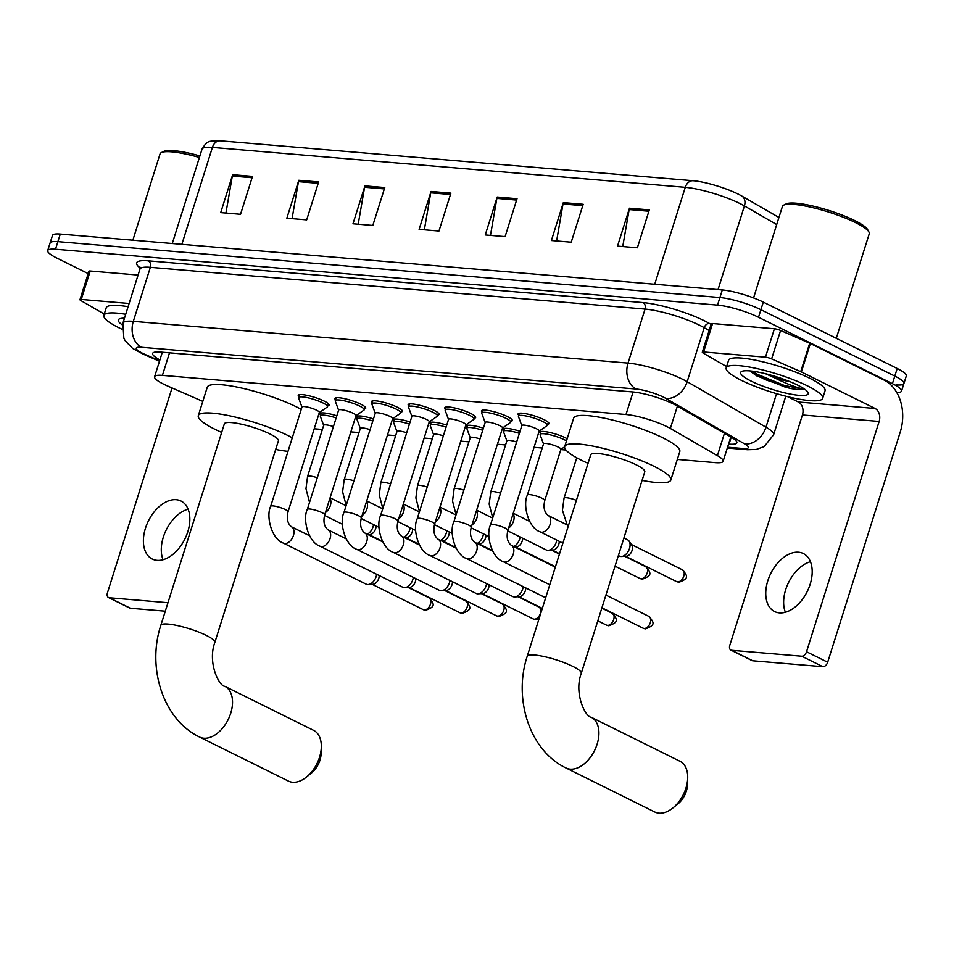<?xml version="1.0" encoding="UTF-8"?>
<svg xmlns="http://www.w3.org/2000/svg" width="954" height="954" viewBox="0 0 954 954"><rect width="100%" height="100%" fill="white"/><g stroke="black" fill="none" stroke-linecap="round" stroke-linejoin="round"><path stroke-width="1.43" d="M540.429 433.545A16.182 3.029 17.5 0 1 539.785 432.234A16.182 3.029 17.5 0 1 549.492 432.412A16.182 3.029 17.5 0 1 565.805 437.993A16.182 3.029 17.5 0 1 567.177 438.721M298.876 396.685A16.182 3.029 17.5 0 1 298.232 395.373A16.182 3.029 17.5 0 1 307.951 395.552A16.182 3.029 17.5 0 1 324.253 401.133A16.182 3.029 17.5 0 1 329.106 405.104A16.182 3.029 17.5 0 1 327.818 405.808M335.522 399.774A16.182 3.029 17.5 0 1 334.878 398.462A16.182 3.029 17.5 0 1 344.585 398.653A16.182 3.029 17.5 0 1 360.886 404.234A16.182 3.029 17.5 0 1 365.752 408.205A16.182 3.029 17.5 0 1 364.464 408.908M445.435 409.051A16.182 3.029 17.5 0 1 444.791 407.752A16.182 3.029 17.5 0 1 454.509 407.93A16.182 3.029 17.5 0 1 470.811 413.511A16.182 3.029 17.5 0 1 475.664 417.482A16.182 3.029 17.5 0 1 474.388 418.186M518.714 415.24A16.182 3.029 17.5 0 1 518.07 413.929A16.182 3.029 17.5 0 1 527.789 414.119A16.182 3.029 17.5 0 1 544.09 419.688A16.182 3.029 17.5 0 1 548.944 423.671A16.182 3.029 17.5 0 1 547.668 424.363M482.08 412.152A16.182 3.029 17.5 0 1 481.436 410.84A16.182 3.029 17.5 0 1 491.143 411.019A16.182 3.029 17.5 0 1 507.445 416.6A16.182 3.029 17.5 0 1 512.31 420.571A16.182 3.029 17.5 0 1 511.022 421.274M408.801 405.963A16.182 3.029 17.5 0 1 408.157 404.651A16.182 3.029 17.5 0 1 417.864 404.842A16.182 3.029 17.5 0 1 434.165 410.411A16.182 3.029 17.5 0 1 439.031 414.394A16.182 3.029 17.5 0 1 437.743 415.085M372.155 402.874A16.182 3.029 17.5 0 1 371.511 401.562A16.182 3.029 17.5 0 1 381.23 401.741A16.182 3.029 17.5 0 1 397.532 407.322A16.182 3.029 17.5 0 1 402.385 411.293A16.182 3.029 17.5 0 1 401.109 411.997M677.328 459.434L715.333 462.654A30.349 5.688 -162.5 0 0 723.132 461.295A30.349 5.688 -162.5 0 0 717.408 455.63L670.352 428.465A30.349 5.688 -162.5 0 0 666.977 426.676A30.349 5.688 -162.5 0 0 626.003 414.513L162.407 375.387A30.349 5.688 -162.5 0 0 154.596 376.735A30.349 5.688 -162.5 0 0 167.677 386.036L202.797 401.395M314.212 428.787L322.38 429.479M350.857 431.888L359.026 432.567M387.491 434.976L395.66 435.668M424.136 438.065L432.305 438.757M460.77 441.165L468.939 441.845M497.416 444.254L505.584 444.946M534.049 447.343L542.218 448.034M560.821 449.608L565.961 450.038M503.784 430.457A16.182 3.029 17.5 0 1 503.14 429.145A16.182 3.029 17.5 0 1 520.025 431.291M467.15 427.356A16.182 3.029 17.5 0 1 466.506 426.044A16.182 3.029 17.5 0 1 483.38 428.191M430.504 424.268A16.182 3.029 17.5 0 1 429.86 422.956A16.182 3.029 17.5 0 1 446.746 425.102M393.871 421.167A16.182 3.029 17.5 0 1 393.227 419.867A16.182 3.029 17.5 0 1 410.101 422.002M357.225 418.079A16.182 3.029 17.5 0 1 356.581 416.767A16.182 3.029 17.5 0 1 373.467 418.913M320.592 414.99A16.182 3.029 17.5 0 1 319.948 413.678A16.182 3.029 17.5 0 1 336.822 415.825M728.558 444.099L729.047 444.147A30.349 5.688 -162.5 0 0 736.846 442.787A30.349 5.688 -162.5 0 0 731.11 437.123L677.006 405.891A30.349 5.688 -162.5 0 0 673.631 404.091A30.349 5.688 -162.5 0 0 632.657 391.939L160.439 352.074A30.349 5.688 -162.5 0 0 152.64 353.433A30.349 5.688 -162.5 0 0 159.902 359.932M88.185 273.595L56.799 258.033A30.349 5.688 17.5 0 1 47.7 250.58A30.349 5.688 17.5 0 1 55.499 249.232L717.527 305.113A30.349 5.688 17.5 0 1 758.513 317.265L892.419 383.663A30.349 5.688 17.5 0 1 901.518 391.116A30.349 5.688 17.5 0 1 896.82 392.595M47.7 250.58L50.085 243.008A30.349 5.688 17.5 0 1 57.896 241.648L719.924 297.529A30.349 5.688 17.5 0 1 760.898 309.692L894.804 376.079A30.349 5.688 17.5 0 1 903.915 383.532A30.349 5.688 17.5 0 1 896.104 384.891M776.687 224.56L744.418 205.921A40.462 7.584 -162.5 0 0 739.922 203.536A40.462 7.584 -162.5 0 0 685.282 187.318A10.112 7.632 -85.2 0 1 693.176 180.735A33.175 6.213 17.5 0 1 693.63 180.771A33.175 6.213 17.5 0 1 738.038 194.032A33.175 6.213 17.5 0 1 741.508 195.868A33.175 6.213 17.5 0 1 741.723 195.999A10.112 7.584 -60 0 0 741.723 195.999L778.929 217.476L741.771 196.023M903.915 383.532L906.3 375.948A30.349 5.688 17.5 0 0 897.201 368.494L763.295 302.108A30.349 5.688 17.5 0 0 722.309 289.944L60.281 234.064A30.349 5.688 17.5 0 0 52.482 235.423L50.085 243.008A30.349 5.688 17.5 0 1 57.896 241.648L719.924 297.529A30.349 5.688 17.5 0 1 760.898 309.692L894.804 376.079A30.349 5.688 17.5 0 1 903.915 383.532L901.518 391.116M225.931 213.052L232.323 176.061A8.097 6.106 -85.2 0 1 232.657 174.701L220.708 212.611L240.539 214.292L252.5 176.383L232.657 174.701M292.067 218.633L298.459 181.642A8.097 6.106 -85.2 0 1 298.793 180.282L286.844 218.192L306.675 219.873L318.636 181.964L298.793 180.282M358.203 224.214L364.595 187.234A8.097 6.106 -85.2 0 1 364.929 185.875L352.98 223.773L372.811 225.454L384.772 187.544L364.929 185.875M622.747 246.549L629.151 209.558A8.097 6.106 -85.2 0 1 629.473 208.199L617.524 246.108L637.367 247.79L649.316 209.88L629.473 208.199M556.611 240.968L563.015 203.977A8.097 6.106 -85.2 0 1 563.337 202.618L551.388 240.527L571.231 242.197L583.18 204.287L563.337 202.618M490.475 235.388L496.867 198.396A8.097 6.106 -85.2 0 1 497.201 197.037L485.252 234.946L505.095 236.616L517.044 198.706L497.201 197.037M424.339 229.807L430.731 192.815A8.097 6.106 -85.2 0 1 431.065 191.456L419.116 229.365L438.959 231.035L450.908 193.125L431.065 191.456M693.63 180.771L693.176 180.735A10.112 7.632 -85.2 0 1 693.224 180.735L220.302 140.822A10.112 7.632 94.8 0 0 212.408 147.405A40.462 7.584 -162.5 0 0 202.01 149.218C207.328 140.56 208.091 140.965 220.302 140.822A10.112 7.632 94.8 0 1 220.35 140.822L693.141 180.735M779.406 612.873A32.376 20.356 -63.6 0 0 808.813 588.01A32.376 20.356 -63.6 0 0 803.351 553.547A32.376 20.356 -63.6 0 0 798.534 552.223A32.376 20.356 -63.6 0 0 769.127 577.098A32.376 20.356 -63.6 0 0 774.588 611.55A32.376 20.356 -63.6 0 0 779.406 612.873M787.145 386.322A40.462 7.584 17.5 0 1 763.999 379.143M703.611 351.966A5.056 0.942 -162.5 0 0 702.311 352.193L711.279 323.764A5.056 0.942 17.5 0 1 712.578 323.537L703.611 351.966L765.454 357.19L774.421 328.76A5.056 0.942 17.5 0 1 780.587 330.478L809.696 343.213A5.056 0.942 17.5 0 1 810.351 343.512L884.048 380.05A40.462 30.54 -85.2 0 1 900.278 431.935L827.678 662.231A5.056 3.184 116.4 0 1 822.873 666.691L801.73 656.209A5.056 3.184 -63.6 0 0 806.535 651.749L879.147 421.453A10.112 7.632 94.8 0 0 875.08 408.491L801.396 371.953A5.056 0.942 -162.5 0 0 800.728 371.643L771.619 358.907A5.056 0.942 -162.5 0 0 765.454 357.19M712.578 323.537L774.421 328.76M787.575 396.661L798.367 402.016A10.112 7.632 94.8 0 1 802.421 414.978L729.81 645.274A5.056 3.184 -63.6 0 0 730.871 650.079A5.056 3.184 -63.6 0 0 731.623 650.294L752.766 660.776L822.873 666.691M752.766 660.776A5.056 3.184 116.4 0 1 752.014 660.562L730.871 650.079M731.623 650.294L801.73 656.209M702.311 352.193A5.056 0.942 -162.5 0 0 703.265 353.135L724.11 365.167A5.056 0.942 -162.5 0 0 724.67 365.477L726.65 366.455M785.38 612.265A32.376 20.356 116.4 0 1 788.624 582.381A32.376 20.356 116.4 0 1 810.447 561.715M753.565 297.91L782.411 206.434A45.518 8.526 17.5 0 1 783.699 205.134L786.168 203.906A43.502 8.157 17.5 0 1 854.856 220.624A43.502 8.157 17.5 0 1 867.615 229.58L868.927 232.013A45.518 8.526 17.5 0 1 869.237 233.813L836.288 338.3M783.699 205.134A45.518 8.526 17.5 0 1 855.583 222.64A45.518 8.526 17.5 0 1 868.927 232.013M741.365 380.336A50.586 9.48 17.5 0 1 726.185 367.922A50.586 9.48 17.5 0 1 756.546 368.494A50.586 9.48 17.5 0 1 807.501 385.917A50.586 9.48 17.5 0 1 822.67 398.343A50.586 9.48 17.5 0 1 792.309 397.77A50.586 9.48 17.5 0 1 741.365 380.336M726.185 367.922L728.582 360.338A50.586 9.48 17.5 0 1 758.931 360.91A50.586 9.48 17.5 0 1 809.886 378.333A50.586 9.48 17.5 0 1 825.055 390.758L822.67 398.343M750.5 371.428L756.892 375.959L790.019 388.373C796.888 389.649 801.527 389.876 803.924 389.065C797.52 388.111 787.408 384.212 773.575 377.379A25.293 4.734 17.5 0 0 790.067 381.707M797.58 385.082A35.405 6.63 17.5 0 1 807.955 392.368A35.405 6.63 17.5 0 1 789.9 393.99A35.405 6.63 17.5 0 1 751.275 381.171A35.405 6.63 17.5 0 1 741.663 371.464A35.405 6.63 17.5 0 1 797.58 385.082M765.549 373.741L773.575 377.379M750.059 370.927L756.284 375.196L784.403 386.835L790.019 388.373M752.193 371.154L756.653 374.016L784.772 385.643L803.924 389.065M654.814 812.021A28.322 17.816 -63.6 0 0 659.023 813.178A28.322 17.816 -63.6 0 0 672.892 807.966A28.322 17.816 -63.6 0 0 687.703 778.106A28.322 17.816 -63.6 0 0 679.975 761.268L591.182 717.241A28.322 17.816 116.4 0 1 595.964 747.387A28.322 17.816 116.4 0 1 570.23 769.151A28.322 17.816 116.4 0 1 566.02 767.994L654.814 812.021M591.182 717.241C585.41 717.038 573.771 693.486 581.26 673.309L644.785 471.825A28.322 5.307 -162.5 0 0 636.282 464.872A28.322 5.307 -162.5 0 0 607.758 455.106A28.322 5.307 -162.5 0 0 590.753 454.784L527.228 656.269C513.24 698.411 529.243 750.416 566.02 767.994M588.058 463.346A55.642 10.422 17.5 0 1 581.391 460.233A55.642 10.422 17.5 0 1 564.708 446.579A55.642 10.422 17.5 0 1 598.098 447.199A55.642 10.422 17.5 0 1 654.146 466.375A55.642 10.422 17.5 0 1 670.829 480.041A55.642 10.422 17.5 0 1 642.078 480.375M564.708 446.579L573.664 418.138A55.642 10.422 17.5 0 1 607.066 418.77A55.642 10.422 17.5 0 1 663.102 437.946A55.642 10.422 17.5 0 1 679.797 451.6L670.829 480.041M687.703 778.106L687.5 784.653A18.209 11.448 116.4 0 1 677.984 803.852L672.892 807.966M288.418 781.087A28.322 17.816 -63.6 0 0 292.628 782.256A28.322 17.816 -63.6 0 0 306.496 777.045A28.322 17.816 -63.6 0 0 321.307 747.185A28.322 17.816 -63.6 0 0 313.58 730.335L224.786 686.308A28.322 17.816 116.4 0 1 229.568 716.466A28.322 17.816 116.4 0 1 203.834 738.229A28.322 17.816 116.4 0 1 199.613 737.06L288.418 781.087M224.786 686.308C219.003 686.117 207.376 662.553 214.853 642.376L278.389 440.891A28.322 5.307 -162.5 0 0 269.887 433.939A28.322 5.307 -162.5 0 0 241.35 424.184A28.322 5.307 -162.5 0 0 224.357 423.862L160.832 625.347C146.844 667.49 162.848 719.483 199.613 737.06M221.662 432.412A55.642 10.422 17.5 0 1 214.996 429.312A55.642 10.422 17.5 0 1 198.301 415.646A55.642 10.422 17.5 0 1 231.703 416.278A55.642 10.422 17.5 0 1 287.75 435.441A55.642 10.422 17.5 0 1 292.282 437.814M198.301 415.646L207.268 387.217A55.642 10.422 17.5 0 1 240.658 387.849A55.642 10.422 17.5 0 1 296.706 407.012A55.642 10.422 17.5 0 1 301.237 409.385M288.001 451.385A55.642 10.422 17.5 0 1 275.682 449.453M321.307 747.185L321.104 753.72A18.209 11.448 116.4 0 1 311.576 772.919L306.496 777.045M503.283 561.691C491.083 557.565 485.717 534.204 490.523 524.855L521.838 425.544A9.099 1.705 17.5 0 1 527.3 425.639A9.099 1.705 17.5 0 1 536.47 428.775A9.099 1.705 17.5 0 1 539.201 431.017L507.886 530.329C506.252 537.257 507.421 542.277 511.368 545.378A9.099 5.724 116.4 0 1 512.906 555.073A9.099 5.724 116.4 0 1 504.63 562.073A9.099 5.724 116.4 0 1 504.261 562.025A9.099 5.724 116.4 0 1 503.283 561.691L549.778 584.754M521.802 425.651L518.463 416.564A15.169 2.838 17.5 0 1 518.439 416.135A15.169 2.838 17.5 0 1 527.55 416.302A15.169 2.838 17.5 0 1 542.826 421.537A15.169 2.838 17.5 0 1 547.381 425.257A15.169 2.838 17.5 0 1 547.107 425.603L539.165 431.136M466.637 558.603C454.438 554.477 449.072 531.116 453.877 521.766L485.192 422.443A9.099 1.705 17.5 0 1 490.666 422.55A9.099 1.705 17.5 0 1 499.836 425.687A9.099 1.705 17.5 0 1 502.567 427.917L471.252 527.24C469.618 534.168 470.775 539.177 474.722 542.289A9.099 5.724 116.4 0 1 476.261 551.984A9.099 5.724 116.4 0 1 467.997 558.972A9.099 5.724 116.4 0 1 467.627 558.925A9.099 5.724 116.4 0 1 466.637 558.603L545.664 597.788M485.157 422.562L481.83 413.476A15.169 2.838 17.5 0 1 481.794 413.034A15.169 2.838 17.5 0 1 490.905 413.213A15.169 2.838 17.5 0 1 506.192 418.436A15.169 2.838 17.5 0 1 510.748 422.169A15.169 2.838 17.5 0 1 510.473 422.503L502.531 428.036M430.004 555.514C417.804 551.388 412.438 528.027 417.244 518.678L448.559 419.355A9.099 1.705 17.5 0 1 454.021 419.45A9.099 1.705 17.5 0 1 463.191 422.598A9.099 1.705 17.5 0 1 465.922 424.828L434.607 524.151C432.973 531.068 434.142 536.088 438.089 539.201A9.099 5.724 116.4 0 1 439.627 548.884A9.099 5.724 116.4 0 1 431.351 555.884A9.099 5.724 116.4 0 1 430.981 555.836A9.099 5.724 116.4 0 1 430.004 555.514L512.739 596.536A9.099 5.724 116.4 0 0 514.087 596.906A9.099 5.724 116.4 0 0 514.707 596.918A9.099 5.724 116.4 0 0 522.732 588.88A9.099 5.724 116.4 0 0 523.221 586.662M448.523 419.474L445.184 410.375A15.169 2.838 17.5 0 1 445.16 409.946A15.169 2.838 17.5 0 1 454.271 410.113A15.169 2.838 17.5 0 1 469.547 415.348A15.169 2.838 17.5 0 1 474.102 419.068A15.169 2.838 17.5 0 1 473.828 419.414L465.886 424.947M525.714 587.891A6.571 4.138 116.4 0 1 525.308 590.836A6.571 4.138 116.4 0 1 519.513 596.644L514.707 596.918M393.358 552.414C381.159 548.288 375.793 524.927 380.598 515.577L411.913 416.254A9.099 1.705 17.5 0 1 417.387 416.361A9.099 1.705 17.5 0 1 426.557 419.498A9.099 1.705 17.5 0 1 429.288 421.74L397.973 521.051C396.339 527.979 397.496 533 401.443 536.1A9.099 5.724 116.4 0 1 402.982 545.795A9.099 5.724 116.4 0 1 394.717 552.795A9.099 5.724 116.4 0 1 394.348 552.736A9.099 5.724 116.4 0 1 393.358 552.414L476.094 593.436A9.099 5.724 116.4 0 0 477.453 593.817A9.099 5.724 116.4 0 0 478.061 593.817A9.099 5.724 116.4 0 0 486.099 585.792A9.099 5.724 116.4 0 0 486.588 583.562M411.878 416.373L408.55 407.286A15.169 2.838 17.5 0 1 408.515 406.857A15.169 2.838 17.5 0 1 417.625 407.024A15.169 2.838 17.5 0 1 432.913 412.259A15.169 2.838 17.5 0 1 437.469 415.98A15.169 2.838 17.5 0 1 437.194 416.326L429.252 421.847M489.08 584.802A6.571 4.138 116.4 0 1 488.675 587.747A6.571 4.138 116.4 0 1 482.867 593.543L478.061 593.817M356.724 549.325C344.525 545.199 339.159 521.838 343.965 512.489L375.28 413.165A9.099 1.705 17.5 0 1 380.741 413.273A9.099 1.705 17.5 0 1 389.912 416.409A9.099 1.705 17.5 0 1 392.643 418.639L361.327 517.962C359.694 524.891 360.862 529.899 364.81 533.012A9.099 5.724 116.4 0 1 366.348 542.707A9.099 5.724 116.4 0 1 358.072 549.695A9.099 5.724 116.4 0 1 357.702 549.647A9.099 5.724 116.4 0 1 356.724 549.325L439.46 590.347A9.099 5.724 116.4 0 0 440.808 590.717A9.099 5.724 116.4 0 0 441.428 590.729A9.099 5.724 116.4 0 0 449.453 582.691A9.099 5.724 116.4 0 0 449.942 580.473M375.244 413.285L371.905 404.198A15.169 2.838 17.5 0 1 371.881 403.757A15.169 2.838 17.5 0 1 380.992 403.936A15.169 2.838 17.5 0 1 396.268 409.159A15.169 2.838 17.5 0 1 400.823 412.891A15.169 2.838 17.5 0 1 400.549 413.225L392.607 418.758M452.434 581.713A6.571 4.138 116.4 0 1 452.029 584.647A6.571 4.138 116.4 0 1 446.233 590.454L441.428 590.729M320.079 546.237C307.88 542.099 302.513 518.749 307.319 509.388L338.634 410.077A9.099 1.705 17.5 0 1 344.108 410.172A9.099 1.705 17.5 0 1 353.278 413.32A9.099 1.705 17.5 0 1 356.009 415.55L324.694 514.874C323.06 521.79 324.217 526.811 328.164 529.923A9.099 5.724 116.4 0 1 329.702 539.606A9.099 5.724 116.4 0 1 321.438 546.606A9.099 5.724 116.4 0 1 321.069 546.559A9.099 5.724 116.4 0 1 320.079 546.237L402.815 587.259A9.099 5.724 116.4 0 0 404.174 587.628A9.099 5.724 116.4 0 0 404.782 587.64A9.099 5.724 116.4 0 0 412.82 579.603A9.099 5.724 116.4 0 0 413.309 577.385M338.598 410.196L335.271 401.097A15.169 2.838 17.5 0 1 335.236 400.668A15.169 2.838 17.5 0 1 344.346 400.835A15.169 2.838 17.5 0 1 359.634 406.07A15.169 2.838 17.5 0 1 364.189 409.791A15.169 2.838 17.5 0 1 363.915 410.137L355.973 415.67M415.801 578.613A6.571 4.138 116.4 0 1 415.395 581.558A6.571 4.138 116.4 0 1 409.588 587.366L404.782 587.64M283.445 543.136C271.234 539.01 265.868 515.649 270.686 506.3L302.001 406.976A9.099 1.705 17.5 0 1 307.462 407.084A9.099 1.705 17.5 0 1 316.633 410.22A9.099 1.705 17.5 0 1 319.363 412.462L288.048 511.773C286.415 518.702 287.583 523.722 291.53 526.823A9.099 5.724 116.4 0 1 293.069 536.518A9.099 5.724 116.4 0 1 284.793 543.506A9.099 5.724 116.4 0 1 284.423 543.458A9.099 5.724 116.4 0 1 283.445 543.136L366.181 584.158A9.099 5.724 116.4 0 0 367.528 584.54A9.099 5.724 116.4 0 0 368.137 584.54A9.099 5.724 116.4 0 0 376.174 576.502A9.099 5.724 116.4 0 0 376.663 574.284M301.965 407.096L298.626 398.009A15.169 2.838 17.5 0 1 298.602 397.579A15.169 2.838 17.5 0 1 307.713 397.746A15.169 2.838 17.5 0 1 322.989 402.97A15.169 2.838 17.5 0 1 327.544 406.702A15.169 2.838 17.5 0 1 327.27 407.036L319.328 412.569M379.155 575.524A6.571 4.138 116.4 0 1 378.75 578.47A6.571 4.138 116.4 0 1 372.954 584.265L368.137 584.54M623.928 537.984L627.601 539.809A9.099 5.724 116.4 0 1 629.091 541.145A9.099 5.724 116.4 0 1 629.509 548.467A9.099 5.724 116.4 0 1 621.483 556.504A9.099 5.724 116.4 0 1 619.516 556.122L618.383 555.562M629.091 541.145L631.786 545.139A6.571 4.138 116.4 0 1 632.085 550.422A6.571 4.138 116.4 0 1 626.289 556.23L621.483 556.504M527.407 495.019L543.541 443.837A9.099 1.705 17.5 0 1 549.015 443.944A9.099 1.705 17.5 0 1 558.185 447.08A9.099 1.705 17.5 0 1 560.916 449.31L544.782 500.492C543.148 507.421 544.305 512.429 548.252 515.542A9.099 5.724 116.4 0 1 550.16 524.199A9.099 5.724 116.4 0 1 541.156 532.177A9.099 5.724 116.4 0 1 540.167 531.855C527.967 527.729 522.601 504.368 527.407 495.019A9.099 1.705 17.5 0 1 529.387 494.577A9.099 1.705 17.5 0 1 542.051 498.25A9.099 1.705 17.5 0 1 544.782 500.492M543.506 443.956L540.179 434.869A15.169 2.838 17.5 0 1 540.143 434.428A15.169 2.838 17.5 0 1 549.254 434.607A15.169 2.838 17.5 0 1 564.541 439.83A15.169 2.838 17.5 0 1 566.497 440.891M492.729 517.843L489.163 504.117L490.773 491.918L506.908 440.748A9.099 1.705 17.5 0 1 516.639 442.024M556.731 540.059A9.099 5.724 116.4 0 1 556.23 542.277A9.099 5.724 116.4 0 1 548.204 550.315A9.099 5.724 116.4 0 1 546.237 549.933L507.731 530.841M506.872 440.867L503.533 431.78A15.169 2.838 17.5 0 1 503.509 431.339A15.169 2.838 17.5 0 1 519.37 433.366M559.211 541.3A6.571 4.138 116.4 0 1 558.805 544.233A6.571 4.138 116.4 0 1 553.01 550.041L548.204 550.315M456.095 514.755L452.53 501.029L454.128 488.83L470.262 437.659A9.099 1.705 17.5 0 1 479.993 438.935M520.085 536.971A9.099 5.724 116.4 0 1 519.596 539.189A9.099 5.724 116.4 0 1 513.801 546.594M470.227 437.767L466.9 428.68A15.169 2.838 17.5 0 1 466.864 428.251A15.169 2.838 17.5 0 1 482.736 430.266M522.577 538.199A6.571 4.138 116.4 0 1 522.172 541.145A6.571 4.138 116.4 0 1 516.364 546.952L514.719 547.047M419.45 511.654L415.884 497.928L417.494 485.741L433.629 434.559A9.099 1.705 17.5 0 1 443.36 435.847M483.451 533.882A9.099 5.724 116.4 0 1 482.951 536.1A9.099 5.724 116.4 0 1 477.167 543.494M433.593 434.678L430.254 425.591A15.169 2.838 17.5 0 1 430.23 425.15A15.169 2.838 17.5 0 1 446.09 427.177M485.932 535.111A6.571 4.138 116.4 0 1 485.526 538.056A6.571 4.138 116.4 0 1 479.731 543.852L478.073 543.947M382.816 508.565L379.251 494.84L380.849 482.641L396.983 431.47A9.099 1.705 17.5 0 1 406.714 432.746M446.806 530.782A9.099 5.724 116.4 0 1 446.317 533A9.099 5.724 116.4 0 1 440.521 540.405M396.947 431.59L393.62 422.491A15.169 2.838 17.5 0 1 393.585 422.062A15.169 2.838 17.5 0 1 409.445 424.089M449.298 532.022A6.571 4.138 116.4 0 1 448.893 534.956A6.571 4.138 116.4 0 1 443.085 540.763L441.44 540.858M346.171 505.477L342.605 491.751L344.215 479.552L360.35 428.37A9.099 1.705 17.5 0 1 370.08 429.658M410.172 527.693A9.099 5.724 116.4 0 1 409.671 529.911A9.099 5.724 116.4 0 1 403.888 537.305M360.314 428.489L356.975 419.402A15.169 2.838 17.5 0 1 356.951 418.973A15.169 2.838 17.5 0 1 372.811 420.988M412.653 528.921A6.571 4.138 116.4 0 1 412.247 531.867A6.571 4.138 116.4 0 1 406.452 537.674L404.794 537.77M309.537 502.376L305.972 488.651L307.57 476.463L323.704 425.281A9.099 1.705 17.5 0 1 333.435 426.569M373.527 524.605A9.099 5.724 116.4 0 1 373.038 526.823A9.099 5.724 116.4 0 1 367.242 534.216M323.668 425.401L320.341 416.314A15.169 2.838 17.5 0 1 320.305 415.872A15.169 2.838 17.5 0 1 336.166 417.9M376.019 525.833A6.571 4.138 116.4 0 1 375.614 528.778A6.571 4.138 116.4 0 1 369.806 534.574L368.161 534.669M157.064 560.344A32.376 20.356 -63.6 0 0 186.471 535.468A32.376 20.356 -63.6 0 0 180.998 501.017A32.376 20.356 -63.6 0 0 176.18 499.693A32.376 20.356 -63.6 0 0 146.773 524.569A32.376 20.356 -63.6 0 0 152.246 559.02A32.376 20.356 -63.6 0 0 157.064 560.344M81.269 299.437A5.056 0.942 -162.5 0 0 79.969 299.663L88.937 271.234A5.056 0.942 17.5 0 1 90.236 271.008L81.269 299.437L129.124 303.479M90.236 271.008L138.091 275.05M172.042 387.944L107.468 592.744A5.056 3.184 -63.6 0 0 108.529 597.55A5.056 3.184 -63.6 0 0 109.281 597.753L130.424 608.247L165.292 611.18M130.424 608.247A5.056 3.184 116.4 0 1 129.672 608.032L108.529 597.55M109.281 597.753L167.964 602.713M79.969 299.663A5.056 0.942 -162.5 0 0 80.923 300.605L101.768 312.638A5.056 0.942 -162.5 0 0 102.328 312.936L104.308 313.926M163.039 559.724A32.376 20.356 116.4 0 1 166.27 529.84A32.376 20.356 116.4 0 1 188.093 509.174M132.856 240.193L160.057 153.904A45.518 8.526 17.5 0 1 161.345 152.604L163.814 151.376A43.502 8.157 17.5 0 1 199.887 155.931M161.345 152.604A45.518 8.526 17.5 0 1 199.398 157.47M121.957 329.213A50.586 9.48 17.5 0 1 119.011 327.806A50.586 9.48 17.5 0 1 103.843 315.38A50.586 9.48 17.5 0 1 125.713 314.283M103.843 315.38L106.228 307.808A50.586 9.48 17.5 0 1 128.11 306.711M122.434 324.956A35.405 6.63 17.5 0 1 119.31 318.934A35.405 6.63 17.5 0 1 124.473 318.207M677.4 406.118L670.352 428.465M633.11 391.975L626.003 414.513M724.456 433.283L717.408 455.63M169.514 352.837L162.407 375.387M727.58 447.211L743.142 448.523A20.237 3.792 -162.5 0 0 744.525 443.848L665.713 398.343A20.237 3.792 -162.5 0 0 663.471 397.138A20.237 3.792 -162.5 0 0 636.151 389.041L141.442 347.28A20.237 3.792 -162.5 0 0 142.313 353.147A20.237 3.792 -162.5 0 0 144.96 354.387L159.628 360.803M144.96 354.387A20.237 9.874 -66.4 0 1 142.826 353.97L132.642 348.437L125.201 340.769L123.841 338.205L122.923 323.144A40.462 7.584 17.5 0 1 133.321 321.343L628.03 363.092A40.462 7.584 17.5 0 1 682.67 379.31A40.462 7.584 17.5 0 1 687.166 381.695L704.195 327.675A40.462 7.584 -162.5 0 0 699.699 325.29A40.462 7.584 -162.5 0 0 645.059 309.072L150.35 267.323A40.462 7.584 -162.5 0 0 139.952 269.123L139.88 266.989L140.918 268.074M140.107 267.991A45.518 8.526 17.5 0 1 148.323 260.836L643.032 302.597A5.056 3.816 -85.2 0 1 645.059 309.072L628.03 363.092A20.237 15.264 94.8 0 0 636.151 389.041M643.032 302.597A45.518 8.526 17.5 0 1 704.505 320.83A45.518 8.526 17.5 0 1 709.561 323.525L711.076 324.396M892.419 383.663L897.201 368.494M758.513 317.265L763.295 302.108M717.527 305.113L722.309 289.944M55.499 249.232L60.281 234.064M665.713 398.343A20.237 15.181 -60 0 0 687.166 381.695L765.979 427.201L776.544 393.68M744.525 443.848A20.237 15.181 -60 0 0 765.979 427.201A40.462 7.584 17.5 0 1 773.622 434.75L785.774 396.208M709.144 330.537L704.195 327.675A5.056 3.792 120 0 1 709.561 323.525M141.442 347.28A20.237 15.264 94.8 0 1 133.321 321.343L150.35 267.323A5.056 3.816 -85.2 0 0 148.323 260.836M743.142 448.523A20.237 15.264 94.8 0 0 747.423 449.728L756.26 449.465L764.214 446.567L773.622 434.75M731.229 437.194L729.047 444.147M741.508 195.868L741.747 196.011A10.112 7.584 -60 0 1 744.418 205.921L718.04 289.587M654.73 284.244L685.282 187.318L212.408 147.405L181.844 244.331M430.731 192.815L450.479 194.473M496.867 198.396L516.615 200.066M563.015 203.977L582.751 205.647M629.151 209.558L648.887 211.228M364.595 187.234L384.343 188.892M298.459 181.642L318.207 183.311M232.323 176.061L252.071 177.73M802.421 414.978L879.147 421.453M798.367 402.016L875.08 408.491M810.351 343.512L801.396 371.953M806.535 651.749L827.678 662.231M800.728 371.643L809.696 343.213M780.587 330.478L771.619 358.907M767.565 379.394A40.462 7.584 17.5 0 1 754.721 374.278M581.26 673.309A28.322 5.307 -162.5 0 0 572.758 666.345A28.322 5.307 -162.5 0 0 534.502 655.004A28.322 5.307 -162.5 0 0 527.228 656.269M214.853 642.376A28.322 5.307 -162.5 0 0 206.362 635.424A28.322 5.307 -162.5 0 0 168.107 624.071A28.322 5.307 -162.5 0 0 160.832 625.347M643.091 628.197L645.464 628.865C654.754 625.347 654.969 623.332 648.935 616.415A6.571 4.138 116.4 0 1 650.044 623.415A6.571 4.138 116.4 0 1 644.081 628.471A6.571 4.138 116.4 0 1 643.091 628.197L601.914 607.781M645.464 628.865A6.571 4.961 -85.2 0 1 644.081 628.471M490.523 524.855A9.099 1.705 17.5 0 1 492.502 524.426A9.099 1.705 17.5 0 1 505.155 528.099A9.099 1.705 17.5 0 1 507.886 530.329M606.458 625.109L608.831 625.764C618.109 622.246 618.335 620.231 612.301 613.327A6.571 4.138 116.4 0 1 613.41 620.327A6.571 4.138 116.4 0 1 607.436 625.371A6.571 4.138 116.4 0 1 606.458 625.109L597.8 620.815M608.831 625.764A6.571 4.961 -85.2 0 1 607.436 625.371M453.877 521.766A9.099 1.705 17.5 0 1 455.857 521.337A9.099 1.705 17.5 0 1 468.521 525.01A9.099 1.705 17.5 0 1 471.252 527.24M417.244 518.678A9.099 1.705 17.5 0 1 419.223 518.237A9.099 1.705 17.5 0 1 431.876 521.91A9.099 1.705 17.5 0 1 434.607 524.151M541.86 609.856L539.022 607.138A6.571 4.138 116.4 0 1 540.131 614.137A6.571 4.138 116.4 0 1 534.157 619.194A6.571 4.138 116.4 0 1 533.179 618.919L482.092 593.591M538.998 618.931L535.54 619.575A6.571 4.961 -85.2 0 1 534.157 619.194M380.598 515.577A9.099 1.705 17.5 0 1 382.578 515.148A9.099 1.705 17.5 0 1 395.242 518.821A9.099 1.705 17.5 0 1 397.973 521.051M496.533 615.831L498.906 616.487C508.196 612.969 508.41 610.954 502.376 604.049A6.571 4.138 116.4 0 1 503.485 611.049A6.571 4.138 116.4 0 1 497.511 616.093A6.571 4.138 116.4 0 1 496.533 615.831L445.446 590.502M498.906 616.487A6.571 4.961 -85.2 0 1 497.511 616.093M343.965 512.489A9.099 1.705 17.5 0 1 345.944 512.059A9.099 1.705 17.5 0 1 358.597 515.732A9.099 1.705 17.5 0 1 361.327 517.962M459.9 612.73L462.261 613.398C471.55 609.88 471.777 607.865 465.743 600.948A6.571 4.138 116.4 0 1 466.852 607.948A6.571 4.138 116.4 0 1 460.877 613.005A6.571 4.138 116.4 0 1 459.9 612.73L408.813 587.402M462.261 613.398A6.571 4.961 -85.2 0 1 460.877 613.005M307.319 509.388A9.099 1.705 17.5 0 1 309.299 508.959A9.099 1.705 17.5 0 1 321.963 512.632A9.099 1.705 17.5 0 1 324.694 514.874M423.254 609.642L425.627 610.298C434.917 606.792 435.131 604.776 429.097 597.86A6.571 4.138 116.4 0 1 430.206 604.86A6.571 4.138 116.4 0 1 424.232 609.916A6.571 4.138 116.4 0 1 423.254 609.642L372.167 584.313M425.627 610.298A6.571 4.961 -85.2 0 1 424.232 609.916M270.686 506.3A9.099 1.705 17.5 0 1 272.665 505.87A9.099 1.705 17.5 0 1 285.318 509.543A9.099 1.705 17.5 0 1 288.048 511.773M676.601 581.606L678.962 582.262C688.251 578.744 688.478 576.729 682.444 569.824A6.571 4.138 116.4 0 1 683.553 576.812A6.571 4.138 116.4 0 1 677.578 581.868A6.571 4.138 116.4 0 1 676.601 581.606L625.514 556.265M678.962 582.262A6.571 4.961 -85.2 0 1 677.578 581.868M576.753 457.813L564.052 498.107A9.099 1.705 17.5 0 1 566.032 497.678A9.099 1.705 17.5 0 1 576.395 500.337M639.955 578.506L642.328 579.173C651.606 575.656 651.832 573.64 645.798 566.724A6.571 4.138 116.4 0 1 646.907 573.724A6.571 4.138 116.4 0 1 640.933 578.78A6.571 4.138 116.4 0 1 639.955 578.506L615.044 566.151M642.328 579.173A6.571 4.961 -85.2 0 1 640.933 578.78M513.109 513.777A9.099 5.724 116.4 0 1 513.526 521.111A9.099 5.724 116.4 0 1 508.625 527.979M490.773 491.918A9.099 1.705 17.5 0 1 492.753 491.489A9.099 1.705 17.5 0 1 500.504 493.206M476.463 510.688A9.099 5.724 116.4 0 1 476.881 518.01A9.099 5.724 116.4 0 1 471.991 524.891M454.128 488.83A9.099 1.705 17.5 0 1 456.107 488.4A9.099 1.705 17.5 0 1 463.859 490.117M536.756 557.971L535.874 557.446A6.571 4.138 116.4 0 1 536.41 557.804M439.83 507.588A9.099 5.724 116.4 0 1 440.247 514.921A9.099 5.724 116.4 0 1 435.346 521.802M417.494 485.741A9.099 1.705 17.5 0 1 419.474 485.3A9.099 1.705 17.5 0 1 427.225 487.017M403.184 504.499A9.099 5.724 116.4 0 1 403.602 511.833A9.099 5.724 116.4 0 1 398.712 518.702M380.849 482.641A9.099 1.705 17.5 0 1 382.828 482.211A9.099 1.705 17.5 0 1 390.58 483.928M366.551 501.41A9.099 5.724 116.4 0 1 366.968 508.732A9.099 5.724 116.4 0 1 362.067 515.613M344.215 479.552A9.099 1.705 17.5 0 1 346.195 479.123A9.099 1.705 17.5 0 1 353.946 480.84M329.905 498.31A9.099 5.724 116.4 0 1 330.322 505.644A9.099 5.724 116.4 0 1 325.433 512.525M307.57 476.463A9.099 1.705 17.5 0 1 309.549 476.022A9.099 1.705 17.5 0 1 317.3 477.739M730.812 436.956L723.132 461.295M162.323 352.229L154.596 376.735M122.923 323.144L139.952 269.123M727.318 448.034L747.423 449.728M142.826 353.97L159.485 361.256M202.01 149.218L172.269 243.52M518.439 416.135L519.358 413.225M547.381 425.257L548.3 422.36M511.368 545.378L555.323 567.177M648.935 616.415L605.921 595.081M481.794 413.034L482.712 410.137M510.748 422.169L511.654 419.259M474.722 542.289L492.705 551.209M612.301 613.327L601.807 608.115M445.16 409.946L446.078 407.048M542.325 608.378L518.737 596.679M474.102 419.068L475.02 416.171M438.089 539.201L456.072 548.109M408.515 406.857L409.433 403.947M437.469 415.98L438.375 413.082M401.443 536.1L419.426 545.02M539.022 607.138L518.022 596.727M533.179 618.919L535.54 619.575M371.881 403.757L372.799 400.859M400.823 412.891L401.741 409.981M364.81 533.012L382.792 541.932M502.376 604.049L481.376 593.626M335.236 400.668L336.154 397.77M364.189 409.791L365.096 406.893M328.164 529.923L346.147 538.831M465.743 600.948L444.743 590.538M298.602 397.579L299.52 394.67M327.544 406.702L328.462 403.804M291.53 526.823L309.513 535.743M429.097 597.86L408.097 587.449M567.928 527.18L562.443 510.307L564.052 498.107M682.444 569.824L631.357 544.484M548.252 515.542L566.235 524.45M540.143 434.428L541.061 431.53M540.167 531.855L562.896 543.124M560.88 449.429L564.649 446.806M645.798 566.724L624.798 556.313M513.264 513.264L529.601 521.361M503.509 431.339L504.427 428.441M559.557 553.725L552.235 550.088M476.63 510.175L492.646 518.117M466.864 428.251L467.782 425.341M555.455 566.759L515.589 546.988M471.097 527.753L488.901 536.577M559.449 554.059L551.519 550.124M439.985 507.075L456.012 515.017M430.23 425.15L431.148 422.252M492.359 550.553L478.956 543.899M434.452 524.664L452.256 533.489M535.874 557.446L514.874 547.036M403.351 503.986L419.366 511.928M393.585 422.062L394.503 419.164M455.726 547.453L442.31 540.811M397.818 521.564L415.622 530.4M492.646 551.09L478.24 543.935M366.706 500.898L382.733 508.84M356.951 418.973L357.869 416.063M419.08 544.364L405.677 537.71M361.172 518.475L378.976 527.3M456 547.99L441.595 540.846M330.072 497.797L346.087 505.739M320.305 415.872L321.224 412.975M382.447 541.276L369.031 534.622M324.539 515.387L342.343 524.211M419.366 544.901L404.961 537.758"/></g></svg>

